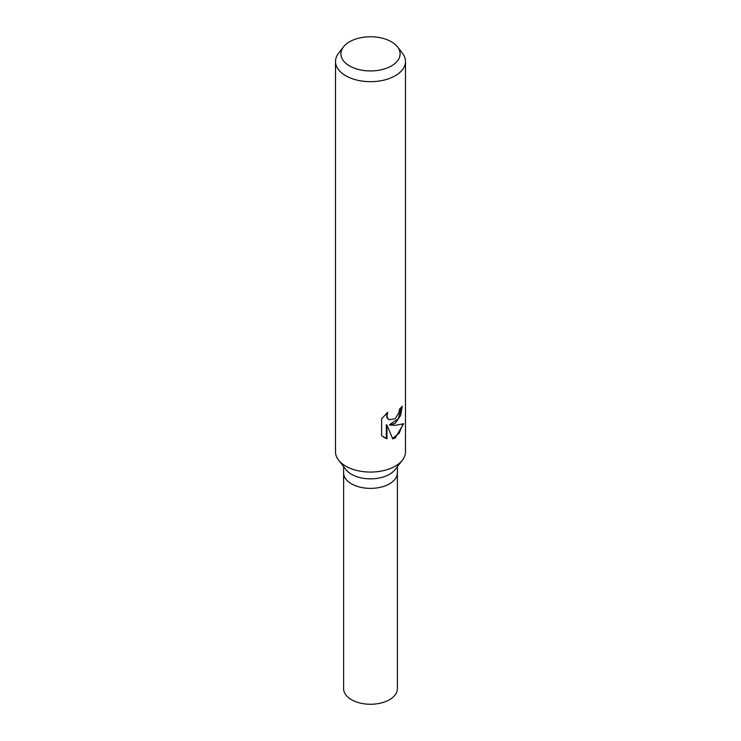 <?xml version="1.0" encoding="UTF-8"?>
<svg xmlns="http://www.w3.org/2000/svg" width="741" height="741" viewBox="0 0 741 741"><rect width="100%" height="100%" fill="white"/><g stroke="black" fill="none" stroke-linecap="round" stroke-linejoin="round"><path stroke-width="1.11" d="M397.519 46.878L402.437 53.232A34.984 20.202 180 0 1 405.484 61.475L405.484 451.871A34.984 20.202 180 0 1 402.437 460.115L395.036 469.664A26.88 15.524 180 0 1 389.507 474.305A26.88 15.524 180 0 1 345.964 469.664L338.563 460.115A34.984 20.202 180 0 1 335.516 451.871L335.516 61.475A34.984 20.202 180 0 1 338.563 53.232L343.481 46.878A29.603 17.089 180 0 1 349.567 41.774A29.603 17.089 180 0 1 397.519 46.878A29.603 17.089 180 0 1 391.433 65.94A29.603 17.089 180 0 1 353.716 67.931A29.603 17.089 180 0 1 343.481 46.878M389.507 483.827A26.88 15.524 180 0 0 397.38 472.86A26.88 15.524 180 0 1 389.507 483.827A26.88 15.524 180 0 1 360.209 487.198A26.88 15.524 180 0 1 343.62 472.86L343.62 466.645M402.437 460.115A34.984 20.202 180 0 1 395.24 466.154A34.984 20.202 180 0 1 338.563 460.115M395.24 423.296L390.062 425.102L395.24 425.325L403.678 423.741L395.24 437.875L392.73 438.894L386.969 425.121L386.969 438.829L381.624 435.689L381.615 418.785L387.756 412.302L386.941 415.627L387.534 418.063L389.145 419.73L395.24 418.758L398.927 412.635L399.436 409.106A34.984 20.202 0 0 0 402.261 406.225L400.594 415.571L395.24 423.296M405.484 61.475A34.984 20.202 180 0 1 395.24 75.758A34.984 20.202 180 0 1 357.106 80.139A34.984 20.202 180 0 1 335.516 61.475M401.566 407.041L398.232 418.869L389.433 424.741L390.062 425.102M388.83 419.536L386.885 417.692L386.58 413.348M383.847 437.449L386.32 438.45L386.32 424.75L386.969 425.121M392.545 438.413L399.158 433.244L402.808 424.176M386.32 438.45L386.969 438.829M397.38 472.999L397.38 688.732A26.88 15.524 180 0 1 389.507 699.699A26.88 15.524 180 0 1 360.209 703.07A26.88 15.524 180 0 1 343.62 688.732L343.62 472.999M389.145 419.73L388.506 419.36M397.38 472.86L397.38 466.645"/></g></svg>
